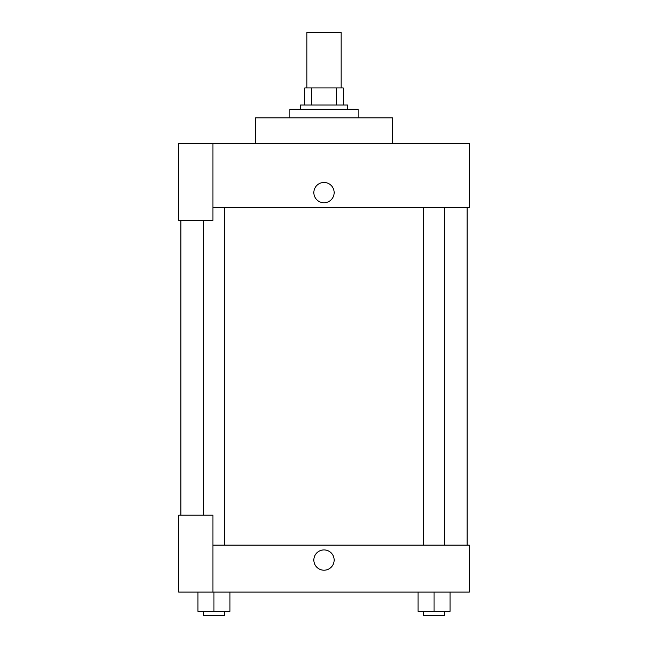 <?xml version="1.0" encoding="UTF-8"?>
<svg xmlns="http://www.w3.org/2000/svg" width="648" height="648" viewBox="0 0 648 648"><rect width="100%" height="100%" fill="white"/><g stroke="black" fill="none" stroke-linecap="round" stroke-linejoin="round"><path stroke-width="0.97" d="M341.091 87.942L341.091 32.4L306.909 32.4L306.909 87.942M311.461 105.033L311.461 87.942L304.771 87.942L304.771 105.033L304.771 87.942M311.461 87.942L343.229 87.942L343.229 105.033M336.539 105.033L336.539 87.942M300.502 109.309L300.502 105.033L347.498 105.033L347.498 109.309M358.182 117.847L358.182 109.309L289.818 109.309L289.818 117.847M392.364 143.483L392.364 117.847L255.636 117.847L255.636 143.483M212.917 143.483L178.735 143.483L178.735 220.393L212.917 220.393L212.917 143.483L469.265 143.483L469.265 207.571L212.917 207.571M313.851 192.618A10.149 10.149 0 0 1 329.071 183.829A10.149 10.149 0 0 1 329.071 201.407A10.149 10.149 0 0 1 313.851 192.618M180.873 515.192L180.873 220.393M423.379 207.571L423.379 545.106M203.261 515.192L203.261 220.393M212.917 545.106L469.265 545.106L469.265 592.102L178.735 592.102L178.735 515.192L212.917 515.192L212.917 592.102M313.851 560.058A10.149 10.149 0 0 1 329.071 551.27A10.149 10.149 0 0 1 329.071 568.847A10.149 10.149 0 0 1 313.851 560.058M418.041 592.102L418.041 611.331L450.085 611.331L450.085 592.102L450.085 611.331M434.063 611.331L434.063 592.102M444.739 611.331L444.739 615.6L423.379 615.6L423.379 611.331M197.915 592.102L197.915 611.331L229.959 611.331L229.959 592.102L229.959 611.331M213.937 611.331L213.937 592.102M224.621 611.331L224.621 615.6L203.261 615.6L203.261 611.331M467.127 545.106L467.127 207.571M444.739 207.571L444.739 545.106M224.621 545.106L224.621 207.571"/></g></svg>
